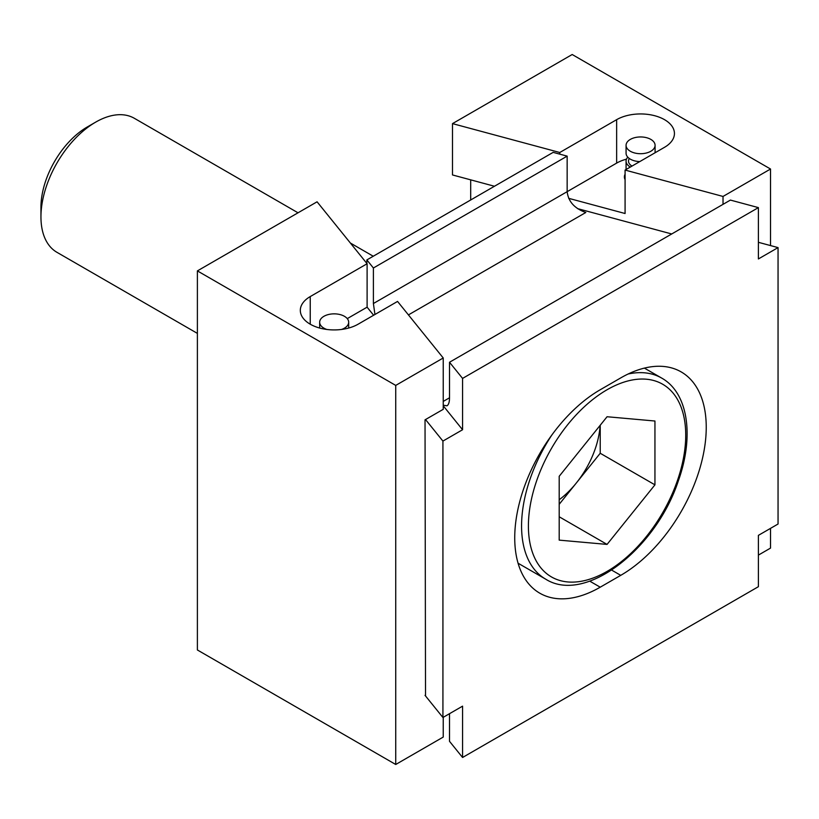<?xml version="1.0" encoding="UTF-8"?>
<svg xmlns="http://www.w3.org/2000/svg" width="819" height="819" viewBox="0 0 819 819"><rect width="100%" height="100%" fill="white"/><g stroke="black" fill="none" stroke-linecap="round" stroke-linejoin="round"><path stroke-width="1.23" d="M620.741 575.347L600.225 587.192A120.905 69.81 -60 0 1 539.772 593.181A120.905 69.81 -60 0 1 521.242 496.294A120.905 69.81 -60 0 1 600.225 389.752L620.741 377.907A120.905 69.81 -60 0 1 681.193 371.918A120.905 69.81 -60 0 1 699.733 468.806A120.905 69.81 -60 0 1 620.741 575.347L611.711 570.126M449.518 713.687L449.518 741.328L462.571 757.483L758.394 586.691L758.394 535.36L778.05 524.017L778.05 247.604L758.394 242.311M374.948 314.486L373.392 303.532L373.392 267.997L366.871 259.92L553.163 152.365L567.157 156.132L567.157 191.666L616.646 163.104A33.855 19.543 180 0 1 626.484 159.152M408.425 314.906L585.82 212.49C574.508 208.487 568.284 201.546 567.157 191.666L373.392 303.532M462.571 757.483L462.571 706.152L442.925 717.495L425.03 695.351M366.871 259.92L366.871 263.452M443.233 405.18L446.969 405.804C448.638 404.75 449.488 402.078 449.518 397.788L449.518 362.254L730.415 200.082L758.394 207.617L758.394 258.947L778.05 247.604M425.522 419.543L442.925 441.083L462.571 429.74L443.233 405.794M373.392 267.997L567.157 156.132M449.518 362.254L462.571 378.409L758.394 207.617M442.925 441.083L442.925 717.495M462.571 378.409L462.571 429.74M373.628 315.254L367.107 307.166L367.107 263.738L317.076 201.802L197.389 270.894L395.731 385.411L443.233 357.985L397.553 301.433L358.108 324.201A33.855 19.543 0 0 1 321.222 328.439A33.855 19.543 0 0 1 300.317 310.381A33.855 19.543 0 0 1 310.237 296.57L367.107 263.738M443.233 357.985L443.233 409.326L425.03 419.83L425.522 695.955M443.233 717.321L443.233 737.069L395.731 764.485L197.389 649.979L197.389 270.894M367.107 307.166L347.266 318.622M395.731 385.411L395.731 764.485M341.472 329.473A14.507 8.374 0 0 0 348.679 322.236A14.507 8.374 0 0 0 334.172 313.851A14.507 8.374 0 0 0 319.666 322.236A14.507 8.374 0 0 0 323.914 328.153A14.507 8.374 0 0 0 326.873 329.473M770.525 528.357L770.525 548.106L758.394 555.108M723.023 204.34L723.023 196.447L625.081 170.076L625.081 213.513L568.683 198.331M559.776 154.146L559.776 152.498L452.497 123.618L572.184 54.515L770.525 169.021L723.023 196.447M494.471 186.251L452.497 174.949L452.497 123.618M671.723 233.968L577.528 208.61M470.69 199.979L470.69 179.842M625.081 174.232A16.185 9.347 0 0 0 625.081 179.607M559.776 152.498L616.646 119.666A33.855 19.543 180 0 1 653.531 115.428A33.855 19.543 180 0 1 674.436 133.487A33.855 19.543 180 0 1 664.516 147.307L625.081 170.076M770.525 245.577L770.525 169.021M650.839 139.404A14.507 8.374 0 0 0 635.022 137.592A14.507 8.374 0 0 0 626.074 145.332A14.507 8.374 0 0 0 640.581 153.706A14.507 8.374 0 0 0 655.087 145.332A14.507 8.374 0 0 0 650.839 139.404M626.074 145.332L626.074 153.225A14.507 8.374 0 0 0 639.772 161.589M627.784 157.176A14.507 8.374 0 0 0 626.074 161.128A14.507 8.374 0 0 0 630.323 167.045M600.102 425.409A67.711 39.087 -60 0 1 576.289 483.046A67.711 39.087 -60 0 1 559.193 499.754M600.225 425.245L600.225 453.265L559.193 504.309M607.063 416.738L654.944 421.017L654.944 484.848L607.063 544.41L559.193 540.13L559.193 476.3L607.063 416.738M559.193 516.769L607.063 544.41M600.225 453.265L654.944 484.848M197.389 333.394L56.972 252.334A77.375 44.676 -60 0 1 40.95 216.912L40.95 207.217A65.51 37.828 -60 0 1 87.275 126.986L95.659 122.144A77.375 44.676 -60 0 1 134.357 118.305L298.014 212.797M40.95 216.912A77.375 44.676 -60 0 1 95.659 122.144M600.225 587.192L589.762 581.152M443.233 401.423L449.518 397.788M310.237 296.57L310.237 324.201M616.646 119.666L616.646 163.104M629.35 158.538A12.09 6.982 0 0 0 632.033 166.062M518.069 563.216L545.608 579.115A116.073 67.015 -60 0 1 521.57 525.982A116.073 67.015 -60 0 1 551.74 435.165M628.142 374.007A116.073 67.015 -60 0 1 661.68 378.081C688.195 392.874 694.277 436.158 678.501 480.384C656.183 549.017 585.145 604.402 545.608 579.115M528.409 525.982A111.23 64.22 -60 0 1 646.396 379.217A111.23 64.22 -60 0 1 646.396 536.527A111.23 64.22 -60 0 1 528.409 525.982M319.666 322.236L319.666 328.04M348.679 322.236L348.679 328.04M655.087 145.332L655.087 152.754M626.074 161.128L626.074 169.502M350.378 243.028L373.249 256.234M644.399 368.11L661.68 378.081"/></g></svg>
